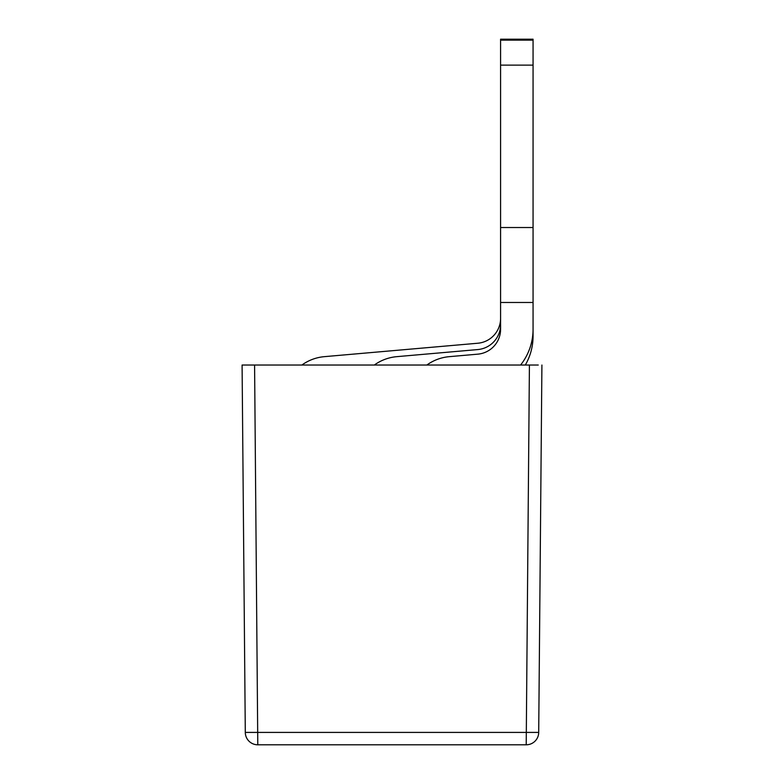 <?xml version="1.0" encoding="UTF-8"?>
<svg xmlns="http://www.w3.org/2000/svg" width="784" height="784" viewBox="0 0 784 784"><rect width="100%" height="100%" fill="white"/><g stroke="black" fill="none" stroke-linecap="round" stroke-linejoin="round"><path stroke-width="1.18" d="M538.255 365.03L529.416 365.03L538.255 365.03M526.211 744.8L257.789 744.8L526.211 744.8A12.495 12.495 0 0 0 535.011 741.184A12.495 12.495 0 0 1 526.211 744.8L529.416 365.03L245.745 365.03L254.584 365.03L257.789 744.8A12.495 12.495 0 0 1 245.294 732.413L538.706 732.413L541.911 365.03M242.089 365.03L245.745 365.03L242.089 365.03L245.294 732.413A12.495 12.495 0 0 0 248.989 741.184M540.617 513.491L540.597 514.99M540.617 513.314L540.627 512.667M540.637 510.835L540.656 508.463M540.911 479.994L540.891 481.827M540.872 484.198L540.852 486.315M540.588 516.823L540.607 514.5M540.617 512.883L540.617 513.667M539.823 604.582L539.804 606.414M539.784 608.796L539.764 610.903M539.539 637.372L539.539 636.882M539.549 635.363L539.568 633.325M540.901 481.219L540.882 483.052M540.862 485.423L540.842 487.54M540.578 517.901L540.597 515.568M540.343 544.684L540.362 542.567M540.323 546.507L540.264 553.475M539.843 602.259L539.862 599.995M538.706 732.413A12.495 12.495 0 0 1 535.011 741.184A12.495 12.495 0 0 0 538.706 732.413M533.061 302.634L533.061 336.179A57.467 57.467 0 0 1 525.3 365.03L520.586 365.03A57.467 57.467 0 0 0 533.061 329.28L533.061 39.2L500.584 39.2L500.584 329.28A24.98 24.98 0 0 1 477.779 354.162L449.291 356.661A44.972 44.972 0 0 0 426.849 365.03L301.899 365.03A44.972 44.972 0 0 1 324.351 356.661L477.779 343.235A24.98 24.98 0 0 0 500.584 318.343M374.331 365.03A44.972 44.972 0 0 1 396.773 356.661L477.779 349.566A24.98 24.98 0 0 0 500.584 324.684M533.061 302.516L533.061 336.179M520.586 365.03L426.849 365.03M533.061 302.477L500.584 302.477M533.061 227.527L500.584 227.527M500.584 40.141L533.061 40.141M533.061 65.121L500.584 65.121"/></g></svg>

